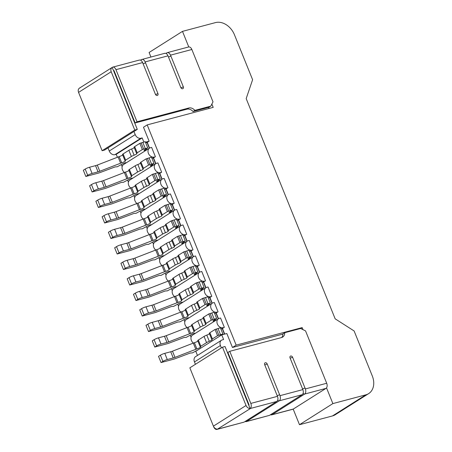 <?xml version="1.0" encoding="UTF-8"?>
<svg xmlns="http://www.w3.org/2000/svg" width="452" height="452" viewBox="0 0 452 452"><rect width="100%" height="100%" fill="white"/><g stroke="black" fill="none" stroke-linecap="round" stroke-linejoin="round"><path stroke-width="0.68" d="M140.538 60.15L141.419 59.591C142.815 58.969 144.058 59.743 145.148 61.907L167.997 55.833L180.794 87.518A1.689 1.288 -122.3 0 0 182.97 88.615A1.689 1.288 -122.3 0 0 183.331 86.846L170.528 55.161L191.851 49.494L213.005 101.847L210.802 106.141L208.948 107.31L193.038 111.542A6.769 5.153 57.7 0 0 186.987 109.175L188.84 108A6.769 5.153 -122.3 0 1 194.891 110.367L193.038 111.542M167.997 55.833C166.997 53.647 165.754 52.873 164.268 53.517M139.357 60.059L112.695 67.145A4.062 2.559 -104.9 0 1 115.961 69.664L142.612 62.579L155.415 94.265A1.689 1.288 -122.3 0 0 157.584 95.355A1.689 1.288 -122.3 0 0 157.951 93.592L145.148 61.907M142.612 62.579C141.612 60.387 140.369 59.619 138.883 60.263M269.482 415.371L246.159 421.648L279.274 400.8C280.489 399.732 280.732 398.026 279.997 395.669L302.846 389.596C303.671 391.929 303.428 393.635 302.122 394.726L269.482 415.371L246.634 421.439M302.846 389.596L290.043 357.911A1.689 1.288 57.7 0 1 290.404 356.142A1.689 1.288 57.7 0 1 292.58 357.238L305.377 388.923L326.7 383.256A4.062 2.559 -104.9 0 1 325.977 388.387L293.337 409.032L272.014 414.699L304.654 394.054C305.874 392.991 306.111 391.279 305.377 388.923M326.7 383.256L305.552 330.904L300.642 328.497L284.732 332.728A6.769 5.153 57.7 0 1 282.692 337.056A6.769 5.153 57.7 0 1 281.579 337.542L229.757 351.311L250.809 403.421L277.46 396.342C278.291 398.675 278.048 400.382 276.743 401.472L244.097 422.117L216.988 429.4A4.062 2.559 75.1 0 1 213.717 426.88L213.564 426.507M277.46 396.342L264.657 364.657A1.689 1.288 57.7 0 1 265.025 362.888A1.689 1.288 57.7 0 1 267.194 363.979L279.997 395.669M157.573 240.385A3.384 0.508 -22 0 1 157.437 240.306A3.384 0.508 -22 0 1 157.432 240.272A2.158 0.328 158 0 0 157.426 240.255A2.158 0.328 158 0 0 155.929 240.52A2.158 0.328 158 0 0 153.737 241.537L148.561 244.323L146.663 244.442A3.384 0.508 158 0 0 145.126 244.944L131.187 250.182A3.384 0.508 -22 0 1 129.645 250.685L117.17 254.001L119.023 252.832A3.384 0.508 -22 0 1 123.413 250.984L129.374 249.397A3.384 0.508 158 0 0 131.125 248.815L151.94 240.746A3.384 0.508 -22 0 1 153.019 240.362A2.921 0.441 158 0 0 156.748 238.43A2.921 0.441 158 0 0 156.567 238.357A3.384 0.508 -22 0 1 156.358 238.272A3.384 0.508 -22 0 1 156.957 237.679L162.692 234.051A3.384 0.508 -22 0 1 165.432 232.746A2.921 0.441 158 0 0 168.313 231.113A2.921 0.441 158 0 0 168.133 231.04A3.384 0.508 -22 0 1 167.924 230.955A3.384 0.508 -22 0 1 168.523 230.362L173.675 227.107L179.048 225.418L175.839 227.559A2.158 0.328 158 0 0 175.382 227.983A2.158 0.328 158 0 0 176.201 227.921A2.158 0.328 158 0 0 177.998 227.266A3.384 0.508 -22 0 1 178.947 226.864M151.307 224.876A3.384 0.508 -22 0 1 151.171 224.797A3.384 0.508 -22 0 1 151.166 224.763A2.158 0.328 158 0 0 151.16 224.746A2.158 0.328 158 0 0 149.663 225.011A2.158 0.328 158 0 0 147.471 226.028L142.295 228.814L140.397 228.932A3.384 0.508 158 0 0 138.86 229.435L124.921 234.673A3.384 0.508 -22 0 1 123.379 235.176L110.904 238.492L112.757 237.323A3.384 0.508 -22 0 1 117.147 235.475L123.108 233.887A3.384 0.508 158 0 0 124.859 233.305L145.674 225.237A3.384 0.508 -22 0 1 146.753 224.853A2.921 0.441 158 0 0 150.482 222.921A2.921 0.441 158 0 0 150.301 222.847A3.384 0.508 -22 0 1 150.092 222.763A3.384 0.508 -22 0 1 150.691 222.169L156.426 218.542A3.384 0.508 -22 0 1 159.166 217.237A2.921 0.441 158 0 0 162.048 215.604A2.921 0.441 158 0 0 161.867 215.531A3.384 0.508 -22 0 1 161.658 215.446A3.384 0.508 -22 0 1 162.257 214.853L167.409 211.592L172.783 209.909L169.573 212.05A2.158 0.328 158 0 0 169.116 212.474A2.158 0.328 158 0 0 169.935 212.412A2.158 0.328 158 0 0 171.732 211.756A3.384 0.508 -22 0 1 172.681 211.355M145.041 209.366A3.384 0.508 -22 0 1 144.906 209.287A3.384 0.508 -22 0 1 144.9 209.253A2.158 0.328 158 0 0 144.894 209.236A2.158 0.328 158 0 0 143.397 209.502A2.158 0.328 158 0 0 141.205 210.519L136.029 213.304L134.131 213.423A3.384 0.508 158 0 0 132.594 213.926L118.656 219.163A3.384 0.508 -22 0 1 117.113 219.666L104.638 222.983L106.491 221.813A3.384 0.508 -22 0 1 110.881 219.966L116.842 218.378A3.384 0.508 158 0 0 118.593 217.796L139.408 209.728A3.384 0.508 -22 0 1 140.487 209.344A2.921 0.441 158 0 0 144.216 207.411A2.921 0.441 158 0 0 144.035 207.338A3.384 0.508 -22 0 1 143.826 207.253A3.384 0.508 -22 0 1 144.425 206.66L150.16 203.033A3.384 0.508 -22 0 1 152.9 201.728A2.921 0.441 158 0 0 155.782 200.095A2.921 0.441 158 0 0 155.601 200.021A3.384 0.508 -22 0 1 155.392 199.937A3.384 0.508 -22 0 1 155.991 199.343L161.144 196.083L166.517 194.4L163.302 196.541A2.158 0.328 158 0 0 162.85 196.965A2.158 0.328 158 0 0 163.669 196.902A2.158 0.328 158 0 0 165.466 196.247A3.384 0.508 -22 0 1 166.415 195.846M138.775 193.857A3.384 0.508 -22 0 1 138.64 193.778A3.384 0.508 -22 0 1 138.634 193.744A2.158 0.328 158 0 0 138.628 193.722A2.158 0.328 158 0 0 137.131 193.993A2.158 0.328 158 0 0 134.939 195.004L129.764 197.795L127.865 197.914A3.384 0.508 158 0 0 126.328 198.417L112.39 203.654A3.384 0.508 -22 0 1 110.847 204.157L98.366 207.474L100.225 206.298A3.384 0.508 -22 0 1 104.615 204.457L110.576 202.869A3.384 0.508 158 0 0 112.328 202.287L133.142 194.219A3.384 0.508 -22 0 1 134.221 193.835A2.921 0.441 158 0 0 137.95 191.902A2.921 0.441 158 0 0 137.77 191.829A3.384 0.508 -22 0 1 137.561 191.744A3.384 0.508 -22 0 1 138.159 191.151L143.894 187.523A3.384 0.508 -22 0 1 146.634 186.218A2.921 0.441 158 0 0 149.516 184.585A2.921 0.441 158 0 0 149.335 184.512A3.384 0.508 -22 0 1 149.126 184.427A3.384 0.508 -22 0 1 149.725 183.834L154.878 180.574L160.245 178.89L157.036 181.032A2.158 0.328 158 0 0 156.584 181.455A2.158 0.328 158 0 0 157.403 181.393A2.158 0.328 158 0 0 159.2 180.738A3.384 0.508 -22 0 1 160.149 180.337M132.509 178.348A3.384 0.508 -22 0 1 132.374 178.269A3.384 0.508 -22 0 1 132.363 178.235A2.158 0.328 158 0 0 132.363 178.212A2.158 0.328 158 0 0 130.865 178.483A2.158 0.328 158 0 0 128.673 179.495L123.498 182.286L121.599 182.405A3.384 0.508 158 0 0 120.062 182.907L106.124 188.145A3.384 0.508 -22 0 1 104.581 188.648L92.101 191.964L93.959 190.789A3.384 0.508 -22 0 1 98.35 188.942L104.31 187.36A3.384 0.508 158 0 0 106.062 186.778L126.876 178.709A3.384 0.508 -22 0 1 127.956 178.325A2.921 0.441 158 0 0 131.685 176.393A2.921 0.441 158 0 0 131.504 176.32A3.384 0.508 -22 0 1 131.295 176.235A3.384 0.508 -22 0 1 131.894 175.642L137.628 172.014A3.384 0.508 -22 0 1 140.369 170.709A2.921 0.441 158 0 0 143.25 169.076A2.921 0.441 158 0 0 143.069 169.003A3.384 0.508 -22 0 1 142.86 168.918A3.384 0.508 -22 0 1 143.459 168.325L148.612 165.065L153.979 163.381L150.77 165.522A2.158 0.328 158 0 0 150.318 165.946A2.158 0.328 158 0 0 151.137 165.884A2.158 0.328 158 0 0 152.934 165.229A3.384 0.508 -22 0 1 153.883 164.827M126.244 162.839A3.384 0.508 -22 0 1 126.102 162.76A3.384 0.508 -22 0 1 126.097 162.726A2.158 0.328 158 0 0 126.097 162.703A2.158 0.328 158 0 0 124.599 162.974A2.158 0.328 158 0 0 122.407 163.986L117.232 166.777L115.333 166.895A3.384 0.508 158 0 0 113.797 167.398L99.852 172.636A3.384 0.508 -22 0 1 98.316 173.139L85.835 176.455L87.694 175.28A3.384 0.508 -22 0 1 92.084 173.432L98.044 171.85A3.384 0.508 158 0 0 99.796 171.268L120.611 163.2A3.384 0.508 -22 0 1 121.69 162.816A2.921 0.441 158 0 0 125.419 160.884A2.921 0.441 158 0 0 125.238 160.81A3.384 0.508 -22 0 1 125.029 160.726A3.384 0.508 -22 0 1 125.628 160.132L131.362 156.505A3.384 0.508 -22 0 1 134.103 155.2A2.921 0.441 158 0 0 136.984 153.567A2.921 0.441 158 0 0 136.803 153.494A3.384 0.508 -22 0 1 136.594 153.409A3.384 0.508 -22 0 1 137.193 152.816L142.346 149.555L147.714 147.872L144.504 150.013A2.158 0.328 158 0 0 144.052 150.437A2.158 0.328 158 0 0 144.872 150.375A2.158 0.328 158 0 0 146.668 149.719A3.384 0.508 -22 0 1 147.618 149.318M197.462 355.441L195.784 351.294L198.23 349.746A2.158 0.328 158 0 0 197.603 350.102L192.428 352.893L190.529 353.006A3.384 0.508 158 0 0 188.987 353.509L175.048 358.747A3.384 0.508 -22 0 1 173.511 359.25L161.031 362.566L162.884 361.397A3.384 0.508 -22 0 1 167.28 359.549L173.24 357.961A3.384 0.508 158 0 0 174.986 357.379L195.801 349.311A3.384 0.508 -22 0 1 196.886 348.927A2.921 0.441 158 0 0 200.615 346.995A2.921 0.441 158 0 0 200.434 346.921A3.384 0.508 -22 0 1 200.219 346.837A3.384 0.508 -22 0 1 200.824 346.243L206.558 342.616A3.384 0.508 -22 0 1 209.299 341.316A2.921 0.441 158 0 0 212.18 339.678A2.921 0.441 158 0 0 211.999 339.605A3.384 0.508 -22 0 1 211.785 339.525A3.384 0.508 -22 0 1 212.389 338.932L217.542 335.672L222.909 333.983L219.7 336.124A2.158 0.328 158 0 0 219.305 336.418L221.746 334.87L226.825 333.519L232.464 347.481L236.176 345.136L147.194 124.899L143.482 127.249L149.126 141.205L145.42 142.188M195.174 333.44A3.384 0.508 -22 0 1 195.032 333.361A3.384 0.508 -22 0 1 195.027 333.327A2.158 0.328 158 0 0 195.021 333.31A2.158 0.328 158 0 0 193.529 333.582A2.158 0.328 158 0 0 191.337 334.593L186.162 337.384L184.263 337.497A3.384 0.508 158 0 0 182.721 338L168.782 343.237A3.384 0.508 -22 0 1 167.246 343.74L154.765 347.057L156.618 345.887A3.384 0.508 -22 0 1 161.014 344.04L166.974 342.452A3.384 0.508 158 0 0 168.72 341.87L189.535 333.802A3.384 0.508 -22 0 1 190.62 333.418A2.921 0.441 158 0 0 194.349 331.486A2.921 0.441 158 0 0 194.168 331.412A3.384 0.508 -22 0 1 193.953 331.327A3.384 0.508 -22 0 1 194.558 330.734L200.292 327.107A3.384 0.508 -22 0 1 203.033 325.807A2.921 0.441 158 0 0 205.914 324.169A2.921 0.441 158 0 0 205.733 324.095A3.384 0.508 -22 0 1 205.519 324.016A3.384 0.508 -22 0 1 206.118 323.423L211.276 320.163L216.644 318.474L213.434 320.615A2.158 0.328 158 0 0 212.977 321.039A2.158 0.328 158 0 0 213.796 320.976A2.158 0.328 158 0 0 215.598 320.321A3.384 0.508 -22 0 1 216.548 319.92M188.902 317.931A3.384 0.508 -22 0 1 188.767 317.852A3.384 0.508 -22 0 1 188.761 317.818A2.158 0.328 158 0 0 187.264 318.067A2.158 0.328 158 0 0 185.071 319.084L179.896 321.875L177.998 321.988A3.384 0.508 158 0 0 176.455 322.491L162.517 327.728A3.384 0.508 -22 0 1 160.974 328.231L148.499 331.548L150.352 330.378A3.384 0.508 -22 0 1 154.748 328.531L160.709 326.943A3.384 0.508 158 0 0 162.454 326.361L183.269 318.293A3.384 0.508 -22 0 1 184.354 317.909A2.921 0.441 158 0 0 188.083 315.976A2.921 0.441 158 0 0 187.902 315.903A3.384 0.508 -22 0 1 187.687 315.818A3.384 0.508 -22 0 1 188.286 315.225L194.027 311.597A3.384 0.508 -22 0 1 196.767 310.298A2.921 0.441 158 0 0 199.648 308.659A2.921 0.441 158 0 0 199.468 308.586A3.384 0.508 -22 0 1 199.253 308.507A3.384 0.508 -22 0 1 199.852 307.914L205.01 304.654L210.378 302.964L207.169 305.106A2.158 0.328 158 0 0 206.711 305.529A2.158 0.328 158 0 0 207.53 305.467A2.158 0.328 158 0 0 209.332 304.812A3.384 0.508 -22 0 1 210.282 304.411M182.636 302.422A3.384 0.508 -22 0 1 182.501 302.343A3.384 0.508 -22 0 1 182.495 302.309A2.158 0.328 158 0 0 180.998 302.557A2.158 0.328 158 0 0 178.8 303.574L173.63 306.366L171.732 306.479A3.384 0.508 158 0 0 170.189 306.981L156.251 312.219A3.384 0.508 -22 0 1 154.708 312.722L142.233 316.038L144.086 314.869A3.384 0.508 -22 0 1 148.482 313.021L154.443 311.434A3.384 0.508 158 0 0 156.189 310.852L177.003 302.783A3.384 0.508 -22 0 1 178.088 302.399A2.921 0.441 158 0 0 181.817 300.467A2.921 0.441 158 0 0 181.636 300.394A3.384 0.508 -22 0 1 181.422 300.309A3.384 0.508 -22 0 1 182.02 299.716L187.761 296.088A3.384 0.508 -22 0 1 190.501 294.789A2.921 0.441 158 0 0 193.383 293.15A2.921 0.441 158 0 0 193.196 293.077A3.384 0.508 -22 0 1 192.987 292.998A3.384 0.508 -22 0 1 193.586 292.404L198.744 289.144L204.112 287.455L200.903 289.596A2.158 0.328 158 0 0 200.445 290.02A2.158 0.328 158 0 0 201.264 289.958A2.158 0.328 158 0 0 203.067 289.303A3.384 0.508 -22 0 1 204.016 288.901M176.37 286.913A3.384 0.508 -22 0 1 176.235 286.834A3.384 0.508 -22 0 1 176.229 286.8A2.158 0.328 158 0 0 174.732 287.048A2.158 0.328 158 0 0 172.534 288.065L167.364 290.851L165.466 290.969A3.384 0.508 158 0 0 163.923 291.472L149.985 296.71A3.384 0.508 -22 0 1 148.442 297.213L135.967 300.529L137.82 299.36A3.384 0.508 -22 0 1 142.216 297.512L148.171 295.924A3.384 0.508 158 0 0 149.923 295.342L170.737 287.274A3.384 0.508 -22 0 1 171.816 286.89A2.921 0.441 158 0 0 175.551 284.958A2.921 0.441 158 0 0 175.365 284.884A3.384 0.508 -22 0 1 175.156 284.8A3.384 0.508 -22 0 1 175.755 284.206L181.495 280.579A3.384 0.508 -22 0 1 184.235 279.279A2.921 0.441 158 0 0 187.117 277.641A2.921 0.441 158 0 0 186.93 277.568A3.384 0.508 -22 0 1 186.721 277.483A3.384 0.508 -22 0 1 187.32 276.89L192.473 273.635L197.846 271.946L194.637 274.087A2.158 0.328 158 0 0 194.179 274.511A2.158 0.328 158 0 0 194.998 274.449A2.158 0.328 158 0 0 196.801 273.793A3.384 0.508 -22 0 1 197.744 273.392M170.105 271.403A3.384 0.508 -22 0 1 169.969 271.324A3.384 0.508 -22 0 1 169.963 271.29A2.158 0.328 158 0 0 168.466 271.539A2.158 0.328 158 0 0 166.268 272.556L161.098 275.341L159.2 275.46A3.384 0.508 158 0 0 157.658 275.963L143.719 281.2A3.384 0.508 -22 0 1 142.177 281.703L129.701 285.02L131.555 283.85A3.384 0.508 -22 0 1 135.945 282.003L141.905 280.415A3.384 0.508 158 0 0 143.657 279.833L164.471 271.765A3.384 0.508 -22 0 1 165.551 271.381A2.921 0.441 158 0 0 169.285 269.448A2.921 0.441 158 0 0 169.099 269.375A3.384 0.508 -22 0 1 168.89 269.29A3.384 0.508 -22 0 1 169.489 268.697L175.229 265.07A3.384 0.508 -22 0 1 177.969 263.77A2.921 0.441 158 0 0 180.845 262.132A2.921 0.441 158 0 0 180.664 262.058A3.384 0.508 -22 0 1 180.455 261.974A3.384 0.508 -22 0 1 181.054 261.38L186.207 258.126L191.58 256.437L188.371 258.578A2.158 0.328 158 0 0 187.913 259.002A2.158 0.328 158 0 0 188.733 258.94A2.158 0.328 158 0 0 190.529 258.284A3.384 0.508 -22 0 1 191.478 257.883M163.839 255.894A3.384 0.508 -22 0 1 163.703 255.815A3.384 0.508 -22 0 1 163.697 255.781A2.158 0.328 158 0 0 163.692 255.764A2.158 0.328 158 0 0 162.2 256.03A2.158 0.328 158 0 0 160.002 257.047L154.827 259.832L152.934 259.951A3.384 0.508 158 0 0 151.392 260.454L137.453 265.691A3.384 0.508 -22 0 1 135.911 266.194L123.436 269.511L125.289 268.341A3.384 0.508 -22 0 1 129.679 266.494L135.64 264.906A3.384 0.508 158 0 0 137.391 264.324L158.206 256.256A3.384 0.508 -22 0 1 159.285 255.872A2.921 0.441 158 0 0 163.014 253.939A2.921 0.441 158 0 0 162.833 253.866A3.384 0.508 -22 0 1 162.624 253.781A3.384 0.508 -22 0 1 163.223 253.188L168.963 249.56A3.384 0.508 -22 0 1 171.703 248.261A2.921 0.441 158 0 0 174.579 246.622A2.921 0.441 158 0 0 174.399 246.549A3.384 0.508 -22 0 1 174.189 246.464A3.384 0.508 -22 0 1 174.788 245.871L179.941 242.617L185.314 240.927L182.105 243.069A2.158 0.328 158 0 0 181.647 243.492A2.158 0.328 158 0 0 182.467 243.43A2.158 0.328 158 0 0 184.263 242.775A3.384 0.508 -22 0 1 185.213 242.374M149.561 148.087L147.256 142.386L149.126 141.205M124.436 172.483A5.074 3.865 -122.3 0 1 122.469 169.833A5.074 3.865 -122.3 0 1 123.565 164.528L149.527 148.109A5.074 3.865 57.7 0 1 150.363 147.747L151.629 147.408L155.392 156.714L152.019 158.381A3.384 0.508 -22 0 1 153.29 157.98L153.533 157.917M155.827 163.596L153.522 157.895L155.392 156.714M130.701 187.992A5.074 3.865 -122.3 0 1 128.735 185.343A5.074 3.865 -122.3 0 1 129.831 180.043L155.793 163.618A5.074 3.865 57.7 0 1 156.629 163.257L157.895 162.918L161.658 172.223L158.285 173.89A3.384 0.508 -22 0 1 159.562 173.489L159.799 173.427M162.093 179.111L159.788 173.404L161.658 172.223M136.967 203.502A5.074 3.865 -122.3 0 1 135.001 200.852A5.074 3.865 -122.3 0 1 136.097 195.552L162.059 179.128A5.074 3.865 57.7 0 1 162.895 178.766L164.161 178.427L167.924 187.733L164.551 189.399A3.384 0.508 -22 0 1 165.827 188.998L166.065 188.936M168.359 194.62L166.053 188.913L167.924 187.733M143.233 219.011A5.074 3.865 -122.3 0 1 141.267 216.361A5.074 3.865 -122.3 0 1 142.363 211.061L168.325 194.637A5.074 3.865 57.7 0 1 169.161 194.275L170.427 193.936L174.189 203.242L170.816 204.909A3.384 0.508 -22 0 1 172.093 204.507L172.331 204.445M174.625 210.129L172.319 204.423L174.189 203.242M149.499 234.52A5.074 3.865 -122.3 0 1 147.533 231.87A5.074 3.865 -122.3 0 1 148.629 226.571L174.591 210.146A5.074 3.865 57.7 0 1 175.427 209.784L176.692 209.445L180.455 218.751L177.082 220.418A3.384 0.508 -22 0 1 178.359 220.017L178.596 219.954M180.89 225.638L178.585 219.932L180.455 218.751M155.765 250.029A5.074 3.865 -122.3 0 1 153.799 247.38A5.074 3.865 -122.3 0 1 154.895 242.08L180.856 225.655A5.074 3.865 57.7 0 1 181.693 225.294L182.958 224.955L186.721 234.26L183.348 235.927A3.384 0.508 -22 0 1 184.625 235.526L184.862 235.464M187.156 241.148L184.851 235.441L186.721 234.26M162.031 265.539A5.074 3.865 -122.3 0 1 160.064 262.889A5.074 3.865 -122.3 0 1 161.161 257.589L187.122 241.165A5.074 3.865 57.7 0 1 187.959 240.803L189.23 240.464L192.987 249.77L189.614 251.436A3.384 0.508 -22 0 1 190.891 251.035L191.128 250.973M193.422 256.657L191.117 250.95L192.987 249.77M168.297 281.048A5.074 3.865 -122.3 0 1 166.33 278.398A5.074 3.865 -122.3 0 1 167.426 273.098L193.388 256.674A5.074 3.865 57.7 0 1 194.224 256.312L195.496 255.973L199.253 265.279L195.88 266.946A3.384 0.508 -22 0 1 197.157 266.544L197.394 266.482M199.688 272.166L197.383 266.46L199.253 265.279M174.562 296.557A5.074 3.865 -122.3 0 1 172.596 293.907A5.074 3.865 -122.3 0 1 173.692 288.608L199.66 272.183A5.074 3.865 57.7 0 1 200.49 271.822L201.761 271.482L205.519 280.788L202.151 282.455A3.384 0.508 -22 0 1 203.423 282.054L203.66 281.991M205.954 287.675L203.649 281.969L205.519 280.788M180.828 312.066A5.074 3.865 -122.3 0 1 178.868 309.417A5.074 3.865 -122.3 0 1 179.958 304.117L205.926 287.692A5.074 3.865 57.7 0 1 206.756 287.331L208.027 286.992L211.785 296.297L208.417 297.964A3.384 0.508 -22 0 1 209.688 297.563L209.926 297.501M212.22 303.185L209.92 297.478L211.785 296.297M187.094 327.576A5.074 3.865 -122.3 0 1 185.134 324.926A5.074 3.865 -122.3 0 1 186.224 319.626L212.191 303.202A5.074 3.865 57.7 0 1 213.022 302.84L214.293 302.501L218.05 311.807L214.683 313.473A3.384 0.508 -22 0 1 215.954 313.072L216.192 313.01M218.485 318.694L216.186 312.987L218.05 311.807M193.36 343.085A5.074 3.865 -122.3 0 1 191.399 340.435A5.074 3.865 -122.3 0 1 192.49 335.135L218.457 318.711A5.074 3.865 57.7 0 1 219.288 318.349L220.559 318.01L224.316 327.316L220.949 328.983A3.384 0.508 -22 0 1 222.22 328.581L222.457 328.519M224.706 334.084L222.452 328.497L224.316 327.316M150.917 56.986L149.098 52.483L182.484 31.369L215.48 22.6A16.922 12.882 57.7 0 1 234.435 34.736L252.606 79.716L246.182 98.598L335.164 318.829L354.119 330.966L372.29 375.945A16.922 12.882 57.7 0 1 368.646 393.619A16.922 12.882 57.7 0 1 365.866 394.822L332.87 403.591L299.49 424.705L332.486 415.936L365.866 394.822M182.484 31.369L188.772 46.94M211.858 104.079L213.186 107.367L147.194 124.899M300.699 328.525L302.168 327.598L236.176 345.136M302.168 327.598L302.998 329.655M326.519 387.872L332.87 403.591M191.072 337.243L190.269 335.265M184.806 321.734L184.004 319.756M178.54 306.224L177.738 304.247M172.274 290.715L171.472 288.738M166.008 275.206L165.206 273.228M159.742 259.697L158.94 257.719M153.477 244.187L152.674 242.21M147.211 228.678L146.408 226.701M140.939 213.169L140.143 211.191M134.673 197.66L133.877 195.676M128.408 182.15L127.611 180.167M122.142 166.641L121.345 164.658M368.646 393.619L335.26 414.727A16.922 12.882 -122.3 0 1 332.486 415.936M299.49 424.705L293.19 409.116M221.746 334.87L223.627 339.525L222.361 339.859A5.074 3.865 57.7 0 0 221.525 340.226A5.074 3.865 57.7 0 0 220.429 345.526L221.384 347.887M195.422 364.306L194.467 361.945A5.074 3.865 -122.3 0 1 195.563 356.645L221.525 340.226M198.23 349.746L219.305 336.418M231.752 362.012L231.328 362.125M282.879 334.084L232.464 347.481M218.457 318.711A5.074 3.865 57.7 0 0 217.361 324.016A5.074 3.865 57.7 0 0 223.051 327.655M212.191 303.202A5.074 3.865 57.7 0 0 211.095 308.507A5.074 3.865 57.7 0 0 216.785 312.146M205.926 287.692A5.074 3.865 57.7 0 0 204.829 292.998A5.074 3.865 57.7 0 0 210.519 296.636M199.66 272.183A5.074 3.865 57.7 0 0 198.564 277.488A5.074 3.865 57.7 0 0 204.247 281.127M193.388 256.674A5.074 3.865 57.7 0 0 192.298 261.979A5.074 3.865 57.7 0 0 197.982 265.618M187.122 241.165A5.074 3.865 57.7 0 0 186.032 246.47A5.074 3.865 57.7 0 0 191.716 250.109M237.3 375.742L237.063 376.307M233.848 367.21L233.481 367.448M270.358 414.812L271.545 414.902L292.879 409.235A4.062 2.559 -104.9 0 0 293.337 409.032M271.545 414.902L272.014 414.699M229.757 351.311L227.898 352.487L248.956 404.596A0.678 0.429 75.1 0 1 248.837 405.45L250.075 408.523C248.306 408.444 246.962 407.438 246.046 405.506L222.486 347.192L225.023 346.514L248.583 404.828A0.678 0.514 -122.3 0 0 248.979 405.269M284.732 332.728L282.879 333.898A6.769 5.153 -122.3 0 1 281.681 337.514M244.978 421.558L246.159 421.648M217.446 429.197A4.062 2.559 75.1 0 1 216.988 429.4M250.809 403.421A4.062 2.559 75.1 0 1 250.086 408.551M222.486 347.192L189.846 367.832L213.406 426.151C214.321 428.084 215.666 429.089 217.435 429.168L250.594 408.416L276.743 401.472M160.302 248.029A2.921 0.441 158 0 1 156.782 249.668A3.384 0.508 -22 0 0 155.697 250.052L134.882 258.12A3.384 0.508 158 0 1 133.137 258.702L127.176 260.29A3.384 0.508 -22 0 0 122.78 262.137L120.927 263.307L123.436 269.511M162.624 253.781L160.121 247.577A3.384 0.508 -22 0 1 160.72 246.984L166.455 243.357A3.384 0.508 -22 0 1 169.195 242.057A2.921 0.441 158 0 0 171.867 240.713M174.189 246.464L171.681 240.261A3.384 0.508 -22 0 1 172.285 239.667L177.438 236.413L179.941 242.617M177.438 236.413L182.806 234.724L185.314 240.927M129.701 285.02L127.193 278.816L129.046 277.647A3.384 0.508 -22 0 1 133.442 275.799L139.402 274.211A3.384 0.508 158 0 0 141.154 273.63L161.963 265.561A3.384 0.508 -22 0 1 163.048 265.177A2.921 0.441 158 0 0 166.568 263.539M168.89 269.29L166.387 263.087A3.384 0.508 -22 0 1 166.986 262.493L172.72 258.866A3.384 0.508 -22 0 1 175.461 257.567A2.921 0.441 158 0 0 178.133 256.222M180.455 261.974L177.952 255.77A3.384 0.508 -22 0 1 178.551 255.177L183.704 251.922L189.072 250.233L191.58 256.437M183.704 251.922L186.207 258.126M135.967 300.529L133.459 294.325L135.312 293.156A3.384 0.508 -22 0 1 139.708 291.308L145.668 289.721A3.384 0.508 158 0 0 147.42 289.139L168.234 281.071A3.384 0.508 -22 0 1 169.314 280.686A2.921 0.441 158 0 0 172.833 279.048M175.156 284.8L172.653 278.596A3.384 0.508 -22 0 1 173.252 278.003L178.986 274.375A3.384 0.508 -22 0 1 181.727 273.076A2.921 0.441 158 0 0 184.399 271.737M186.721 277.483L184.218 271.279A3.384 0.508 -22 0 1 184.817 270.686L189.97 267.431L195.337 265.742L197.846 271.946M189.97 267.431L192.473 273.635M142.233 316.038L139.725 309.835L141.578 308.665A3.384 0.508 -22 0 1 145.973 306.818L151.934 305.23A3.384 0.508 158 0 0 153.686 304.648L174.5 296.58A3.384 0.508 -22 0 1 175.579 296.196A2.921 0.441 158 0 0 179.099 294.557M181.422 300.309L178.919 294.105A3.384 0.508 -22 0 1 179.517 293.512L185.252 289.885A3.384 0.508 -22 0 1 187.992 288.585A2.921 0.441 158 0 0 190.665 287.246M192.987 292.998L190.484 286.794A3.384 0.508 -22 0 1 191.083 286.201L196.236 282.941L201.603 281.251L204.112 287.455M196.236 282.941L198.744 289.144M148.499 331.548L145.99 325.344L147.849 324.174A3.384 0.508 -22 0 1 152.239 322.327L158.2 320.739A3.384 0.508 158 0 0 159.952 320.157L180.766 312.089A3.384 0.508 -22 0 1 181.845 311.705A2.921 0.441 158 0 0 185.365 310.066M187.687 315.818L185.184 309.614A3.384 0.508 -22 0 1 185.783 309.021L191.518 305.394A3.384 0.508 -22 0 1 194.258 304.094A2.921 0.441 158 0 0 196.931 302.755M199.253 308.507L196.75 302.303A3.384 0.508 -22 0 1 197.349 301.71L202.502 298.45L207.869 296.761L210.378 302.964M202.502 298.45L205.01 304.654M154.765 347.057L152.256 340.853L154.115 339.684A3.384 0.508 -22 0 1 158.505 337.836L164.466 336.248A3.384 0.508 158 0 0 166.217 335.666L187.032 327.598A3.384 0.508 -22 0 1 188.111 327.214A2.921 0.441 158 0 0 191.631 325.576M193.953 331.327L191.45 325.124A3.384 0.508 -22 0 1 192.049 324.53L197.784 320.903A3.384 0.508 -22 0 1 200.524 319.604A2.921 0.441 158 0 0 203.197 318.264M205.519 324.016L203.016 317.812A3.384 0.508 -22 0 1 203.615 317.219L208.767 313.959L214.135 312.27L216.644 318.474M208.767 313.959L211.276 320.163M161.031 362.566L158.522 356.362L160.381 355.193A3.384 0.508 -22 0 1 164.771 353.345L170.732 351.758A3.384 0.508 158 0 0 172.483 351.176L193.298 343.108A3.384 0.508 -22 0 1 194.377 342.723A2.921 0.441 158 0 0 197.897 341.085M200.219 346.837L197.716 340.633A3.384 0.508 -22 0 1 198.315 340.04L204.05 336.412A3.384 0.508 -22 0 1 206.79 335.113A2.921 0.441 158 0 0 209.462 333.774M211.785 339.525L209.282 333.322A3.384 0.508 -22 0 1 209.881 332.728L215.033 329.468L220.401 327.779L222.909 333.983M215.033 329.468L217.542 335.672M112.695 67.145A4.062 2.559 -104.9 0 0 112.232 67.348M141.419 59.591L164.737 53.313M165.918 53.404L167.251 52.647L188.586 46.98A4.062 2.559 -104.9 0 1 191.851 49.494M166.799 52.844C168.195 52.223 169.438 52.997 170.528 55.161M112.062 67.484L113.486 70.45A0.678 0.429 -104.9 0 1 114.107 70.834L135.159 122.944L186.987 109.175M115.961 69.664L137.018 121.774L135.159 122.944M137.018 121.774L188.84 108M194.891 110.367L210.802 106.141M112.243 67.376C110.864 68.28 110.514 69.732 111.198 71.744L134.758 130.057L102.118 150.702L78.558 92.389C77.874 90.383 78.224 88.925 79.603 88.021L80.1 87.857M113.785 70.444A0.678 0.514 57.7 0 0 113.734 71.071L137.295 129.385L104.655 150.03L102.118 150.702M122.701 154.974A2.921 0.441 158 0 1 119.181 156.612A3.384 0.508 -22 0 0 118.102 156.997L97.287 165.065A3.384 0.508 158 0 1 95.536 165.647L89.575 167.229A3.384 0.508 -22 0 0 85.185 169.076L83.332 170.251L85.835 176.455M125.029 160.726L122.52 154.522A3.384 0.508 -22 0 1 123.119 153.929L128.86 150.301A3.384 0.508 -22 0 1 131.6 148.996A2.921 0.441 158 0 0 134.267 147.657M136.594 153.409L134.086 147.205A3.384 0.508 -22 0 1 134.685 146.612L139.837 143.352L142.346 149.555M139.837 143.352L145.211 141.668L147.714 147.872M128.973 170.483A2.921 0.441 158 0 1 125.447 172.122A3.384 0.508 -22 0 0 124.368 172.506L103.553 180.574A3.384 0.508 158 0 1 101.802 181.156L95.841 182.738A3.384 0.508 -22 0 0 91.451 184.585L89.598 185.761L92.101 191.964M131.295 176.235L128.786 170.031A3.384 0.508 -22 0 1 129.385 169.438L135.125 165.811A3.384 0.508 -22 0 1 137.866 164.505A2.921 0.441 158 0 0 140.532 163.166M142.86 168.918L140.352 162.714A3.384 0.508 -22 0 1 140.951 162.121L146.103 158.861L148.612 165.065M146.103 158.861L151.476 157.177L153.979 163.381M135.238 185.992A2.921 0.441 158 0 1 131.713 187.631A3.384 0.508 -22 0 0 130.634 188.015L109.819 196.083A3.384 0.508 158 0 1 108.073 196.665L102.112 198.253A3.384 0.508 -22 0 0 97.717 200.095L95.864 201.27L98.366 207.474M137.561 191.744L135.052 185.54A3.384 0.508 -22 0 1 135.651 184.947L141.391 181.32A3.384 0.508 -22 0 1 144.131 180.015A2.921 0.441 158 0 0 146.804 178.676M149.126 184.427L146.617 178.224A3.384 0.508 -22 0 1 147.216 177.63L152.375 174.37L154.878 180.574M152.375 174.37L157.742 172.687L160.245 178.89M141.504 201.502A2.921 0.441 158 0 1 137.984 203.14A3.384 0.508 -22 0 0 136.899 203.524L116.085 211.592A3.384 0.508 158 0 1 114.339 212.174L108.378 213.762A3.384 0.508 -22 0 0 103.983 215.61L102.129 216.779L104.638 222.983M143.826 207.253L141.318 201.05A3.384 0.508 -22 0 1 141.917 200.456L147.657 196.829A3.384 0.508 -22 0 1 150.397 195.524A2.921 0.441 158 0 0 153.07 194.185M155.392 199.937L152.883 193.733A3.384 0.508 -22 0 1 153.482 193.14L158.641 189.88L161.144 196.083M158.641 189.88L164.008 188.196L166.517 194.4M147.77 217.011A2.921 0.441 158 0 1 144.25 218.649A3.384 0.508 -22 0 0 143.165 219.034L122.351 227.102A3.384 0.508 158 0 1 120.605 227.684L114.644 229.271A3.384 0.508 -22 0 0 110.248 231.119L108.395 232.288L110.904 238.492M150.092 222.763L147.584 216.559A3.384 0.508 -22 0 1 148.188 215.966L153.923 212.338A3.384 0.508 -22 0 1 156.663 211.033A2.921 0.441 158 0 0 159.336 209.694M161.658 215.446L159.149 209.242A3.384 0.508 -22 0 1 159.748 208.649L164.907 205.389L167.409 211.592M164.907 205.389L170.274 203.705L172.783 209.909M154.036 232.52A2.921 0.441 158 0 1 150.516 234.159A3.384 0.508 -22 0 0 149.431 234.543L128.617 242.611A3.384 0.508 158 0 1 126.871 243.193L120.91 244.781A3.384 0.508 -22 0 0 116.514 246.628L114.661 247.798L117.17 254.001M156.358 238.272L153.849 232.068A3.384 0.508 -22 0 1 154.454 231.475L160.189 227.848A3.384 0.508 -22 0 1 162.929 226.542A2.921 0.441 158 0 0 165.601 225.203M167.924 230.955L165.415 224.751A3.384 0.508 -22 0 1 166.014 224.158L171.172 220.904L173.675 227.107M171.172 220.904L176.54 219.214L179.048 225.418M114.35 71.444L113.932 71.557M126.153 101.802L126.758 102.146M134.758 130.057L137.295 129.385M145.702 142.888A3.384 0.508 -22 0 1 147.024 142.47L147.267 142.408M131.882 115.983L132.3 115.87M133.956 131.498L135.21 134.6A5.074 3.865 57.7 0 0 140.9 138.239L114.932 154.663A5.074 3.865 -122.3 0 1 109.248 151.019L107.994 147.917M114.932 154.663L116.204 154.324L142.165 137.9L140.9 138.239M143.804 141.956L142.165 137.9M116.204 154.324L117.396 157.273M149.527 148.109A5.074 3.865 57.7 0 0 148.431 153.409A5.074 3.865 57.7 0 0 154.121 157.053M155.793 163.618A5.074 3.865 57.7 0 0 154.703 168.918A5.074 3.865 57.7 0 0 160.387 172.562M162.059 179.128A5.074 3.865 57.7 0 0 160.968 184.427A5.074 3.865 57.7 0 0 166.652 188.072M168.325 194.637A5.074 3.865 57.7 0 0 167.234 199.937A5.074 3.865 57.7 0 0 172.918 203.581M174.591 210.146A5.074 3.865 57.7 0 0 173.5 215.446A5.074 3.865 57.7 0 0 179.184 219.09M180.856 225.655A5.074 3.865 57.7 0 0 179.766 230.955A5.074 3.865 57.7 0 0 185.45 234.599M208.982 108.48L208.553 107.418M168.489 57.065L170.907 56.093M143.109 63.811L145.527 62.834M302.586 388.969L305.004 387.991M277.206 395.715L279.624 394.737M146.324 148.861L146.668 149.719M152.59 164.37L152.934 165.229M158.855 179.879L159.2 180.738M165.121 195.388L165.466 196.247M171.387 210.898L171.732 211.756M177.653 226.407L177.998 227.266M215.254 319.462L215.598 320.321M208.988 303.953L209.332 304.812M202.716 288.444L203.067 289.303M196.45 272.935L196.801 273.793M190.185 257.425L190.529 258.284M183.919 241.916L184.263 242.775M220.429 345.526L194.467 361.945M304.654 394.054L325.977 388.387M279.274 400.8L302.122 394.726M244.097 422.117L217.954 429.061M250.08 408.523L250.594 408.416M246.046 405.506L213.406 426.151M264.782 364.956L267.194 363.979M277.754 400.065A1.689 1.288 -122.3 0 1 278.72 401.15M246.769 420.422A1.689 1.288 -122.3 0 1 247.193 421.089M290.161 358.21L292.58 357.238M303.134 393.319A1.689 1.288 -122.3 0 1 304.1 394.404M272.155 413.682A1.689 1.288 -122.3 0 1 272.573 414.343M184.625 235.526L186.947 241.278M122.78 262.137L125.289 268.341M127.176 260.29L129.679 266.494M133.137 258.702L135.64 264.906M134.882 258.12L137.391 264.324M155.697 250.052L158.206 256.256M156.782 249.668L159.285 255.872M160.72 246.984L163.223 253.188M166.455 243.357L168.963 249.56M169.195 242.057L171.703 248.261M172.285 239.667L174.788 245.871M178.789 236.051L181.297 242.255M180.404 235.435L182.913 241.639M190.891 251.035L193.213 256.787M129.046 277.647L131.555 283.85M133.442 275.799L135.945 282.003M139.402 274.211L141.905 280.415M141.154 273.63L143.657 279.833M161.963 265.561L164.471 271.765M163.048 265.177L165.551 271.381M166.986 262.493L169.489 268.697M172.72 258.866L175.229 265.07M175.461 257.567L177.969 263.77M178.551 255.177L181.054 261.38M185.054 251.561L187.563 257.764M186.67 250.945L189.179 257.148M197.157 266.544L199.479 272.296M135.312 293.156L137.82 299.36M139.708 291.308L142.216 297.512M145.668 289.721L148.171 295.924M147.42 289.139L149.923 295.342M168.234 281.071L170.737 287.274M169.314 280.686L171.816 286.89M173.252 278.003L175.755 284.206M178.986 274.375L181.495 280.579M181.727 273.076L184.235 279.279M184.817 270.686L187.32 276.89M191.326 267.07L193.829 273.274M192.936 266.454L195.445 272.658M203.423 282.054L205.745 287.805M141.578 308.665L144.086 314.869M145.973 306.818L148.482 313.021M151.934 305.23L154.443 311.434M153.686 304.648L156.189 310.852M174.5 296.58L177.003 302.783M175.579 296.196L178.088 302.399M179.517 293.512L182.02 299.716M185.252 289.885L187.761 296.088M187.992 288.585L190.501 294.789M191.083 286.201L193.586 292.404M197.592 282.579L200.095 288.783M199.202 281.963L201.711 288.167M209.688 297.563L212.011 303.315M147.849 324.174L150.352 330.378M152.239 322.327L154.748 328.531M158.2 320.739L160.709 326.943M159.952 320.157L162.454 326.361M180.766 312.089L183.269 318.293M181.845 311.705L184.354 317.909M185.783 309.021L188.286 315.225M191.518 305.394L194.027 311.597M194.258 304.094L196.767 310.298M197.349 301.71L199.852 307.914M203.858 298.088L206.361 304.292M205.474 297.472L207.976 303.676M215.954 313.072L218.276 318.824M154.115 339.684L156.618 345.887M158.505 337.836L161.014 344.04M164.466 336.248L166.974 342.452M166.217 335.666L168.72 341.87M187.032 327.598L189.535 333.802M188.111 327.214L190.62 333.418M192.049 324.53L194.558 330.734M197.784 320.903L200.292 327.107M200.524 319.604L203.033 325.807M203.615 317.219L206.118 323.423M210.123 313.598L212.626 319.801M211.739 312.982L214.242 319.185M222.22 328.581L224.469 334.147M160.381 355.193L162.884 361.397M164.771 353.345L167.28 359.549M170.732 351.758L173.24 357.961M172.483 351.176L174.986 357.379M193.298 343.108L195.801 349.311M194.377 342.723L196.886 348.927M198.315 340.04L200.824 346.243M204.05 336.412L206.558 342.616M206.79 335.113L209.299 341.316M209.881 332.728L212.389 338.932M216.389 329.107L218.892 335.311M218.005 328.491L220.508 334.695M140.99 60.382A1.689 1.288 57.7 0 0 140.866 59.941M155.561 94.564L157.951 93.592M180.941 87.818L183.331 86.846M166.37 53.635A1.689 1.288 57.7 0 0 166.246 53.195M111.198 71.744L78.558 92.389M85.185 169.076L87.694 175.28M89.575 167.229L92.084 173.432M95.536 165.647L98.044 171.85M97.287 165.065L99.796 171.268M118.102 156.997L120.611 163.2M119.181 156.612L121.69 162.816M123.119 153.929L125.628 160.132M128.86 150.301L131.362 156.505M131.6 148.996L134.103 155.2M134.685 146.612L137.193 152.816M141.194 142.996L143.702 149.2M142.809 142.38L145.318 148.584M91.451 184.585L93.959 190.789M95.841 182.738L98.35 188.942M101.802 181.156L104.31 187.36M103.553 180.574L106.062 186.778M124.368 172.506L126.876 178.709M125.447 172.122L127.956 178.325M129.385 169.438L131.894 175.642M135.125 165.811L137.628 172.014M137.866 164.505L140.369 170.709M140.951 162.121L143.459 168.325M147.459 158.505L149.968 164.709M149.075 157.889L151.584 164.093M97.717 200.095L100.225 206.298M102.112 198.253L104.615 204.457M108.073 196.665L110.576 202.869M109.819 196.083L112.328 202.287M130.634 188.015L133.142 194.219M131.713 187.631L134.221 193.835M135.651 184.947L138.159 191.151M141.391 181.32L143.894 187.523M144.131 180.015L146.634 186.218M147.216 177.63L149.725 183.834M153.725 174.014L156.234 180.218M155.341 173.398L157.85 179.602M103.983 215.61L106.491 221.813M108.378 213.762L110.881 219.966M114.339 212.174L116.842 218.378M116.085 211.592L118.593 217.796M136.899 203.524L139.408 209.728M137.984 203.14L140.487 209.344M141.917 200.456L144.425 206.66M147.657 196.829L150.16 203.033M150.397 195.524L152.9 201.728M153.482 193.14L155.991 199.343M159.991 189.524L162.5 195.727M161.607 188.908L164.116 195.111M110.248 231.119L112.757 237.323M114.644 229.271L117.147 235.475M120.605 227.684L123.108 233.887M122.351 227.102L124.859 233.305M143.165 219.034L145.674 225.237M144.25 218.649L146.753 224.853M148.188 215.966L150.691 222.169M153.923 212.338L156.426 218.542M156.663 211.033L159.166 217.237M159.748 208.649L162.257 214.853M166.257 205.033L168.765 211.237M167.873 204.417L170.381 210.621M116.514 246.628L119.023 252.832M120.91 244.781L123.413 250.984M126.871 243.193L129.374 249.397M128.617 242.611L131.125 248.815M149.431 234.543L151.94 240.746M150.516 234.159L153.019 240.362M154.454 231.475L156.957 237.679M160.189 227.848L162.692 234.051M162.929 226.542L165.432 232.746M166.014 224.158L168.523 230.362M172.523 220.542L175.031 226.746M174.139 219.926L176.647 226.13M178.359 220.017L180.681 225.768M172.093 204.507L174.415 210.259M165.827 188.998L168.15 194.75M159.562 173.489L161.884 179.241M153.29 157.98L155.618 163.731M147.024 142.47L149.352 148.222M109.248 151.019L135.21 134.6M111.836 67.653L79.433 88.146"/></g></svg>

